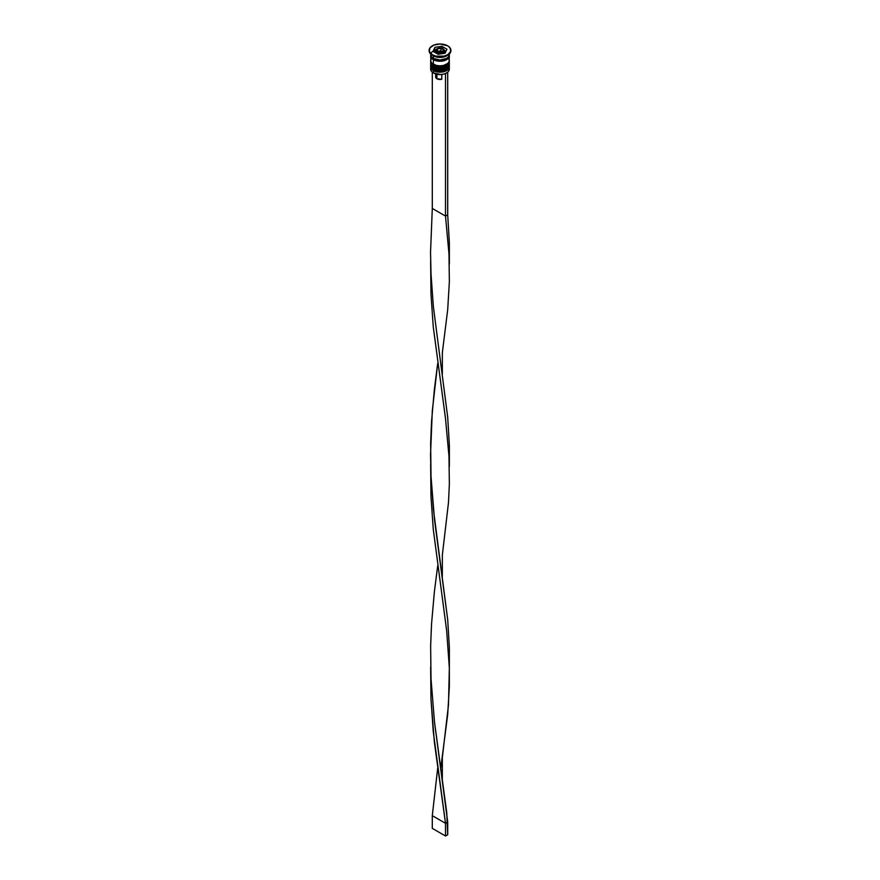 <?xml version="1.0" encoding="UTF-8"?>
<svg xmlns="http://www.w3.org/2000/svg" width="880" height="880" viewBox="0 0 880 880"><rect width="100%" height="100%" fill="white"/><g stroke="black" fill="none" stroke-linecap="round" stroke-linejoin="round"><path stroke-width="1.32" d="M449.251 66A9.339 5.39 180 0 1 442.981 70.389A9.339 5.39 180 0 1 433.4 69.091L433.4 69.091A9.339 5.39 0 0 0 443.575 70.257A9.339 5.39 0 0 0 449.339 65.274L448.58 67.595C444.686 71.379 439.681 72.017 433.587 69.52L430.661 65.274A9.339 5.39 0 0 0 433.4 69.091L433.4 68.838A9.339 5.39 0 0 0 442.981 70.136A9.339 5.39 0 0 0 449.251 65.747M449.339 65.274L449.317 64.625A9.339 5.39 180 0 1 449.339 65.021A9.339 5.39 180 0 1 443.575 70.004A9.339 5.39 180 0 1 433.4 68.838L433.4 69.091A9.339 5.39 180 0 1 430.749 66M430.661 65.021L430.683 64.625A9.339 5.39 0 0 0 433.4 68.838A9.339 5.39 180 0 1 430.661 65.021L430.661 65.274A9.339 5.39 0 0 1 430.672 65.153M433.587 69.52L435.336 70.07M436.788 70.521L443.212 70.521M444.664 70.07L445.94 69.465M449.251 62.194A9.339 5.39 180 0 1 442.981 66.572A9.339 5.39 180 0 1 433.4 65.274L433.4 65.274A9.339 5.39 0 0 0 443.575 66.451A9.339 5.39 0 0 0 449.339 61.468L448.58 63.789C444.686 67.573 439.681 68.211 433.587 65.703L430.661 61.468A9.339 5.39 0 0 0 433.4 65.274L433.4 65.021A9.339 5.39 0 0 0 442.981 66.319A9.339 5.39 0 0 0 449.251 61.941M449.339 61.468L449.317 60.819A9.339 5.39 180 0 1 449.339 61.215A9.339 5.39 180 0 1 443.575 66.187A9.339 5.39 180 0 1 433.4 65.021L433.4 65.274A9.339 5.39 180 0 1 430.749 62.183M430.661 61.215L430.683 60.819A9.339 5.39 0 0 0 433.4 65.021A9.339 5.39 180 0 1 430.661 61.215L430.661 61.468A9.339 5.39 0 0 1 430.672 61.336M433.587 65.703L435.336 66.264M436.788 66.715L443.212 66.715M444.664 66.264L445.94 65.659M435.314 59.268A8.404 4.851 0 0 0 444.686 59.268A8.404 4.851 180 0 1 435.479 59.334M435.622 49.951A9.185 5.302 0 0 0 431.013 53.526M443.3 49.148A4.664 2.695 180 0 1 444.664 51.051A4.664 2.695 180 0 1 441.782 53.537A4.664 2.695 180 0 1 436.7 52.954L437.36 51.81A3.729 2.156 180 0 1 437.36 48.763A3.729 2.156 180 0 1 442.64 48.763L437.921 48.499L436.546 49.467L436.337 50.71L438.57 52.283L442.079 52.085L443.663 50.71L442.64 48.763A3.729 2.156 180 0 1 442.64 51.81A3.729 2.156 180 0 1 437.36 51.81L436.7 52.954A4.664 2.695 0 0 0 441.496 53.603A4.664 2.695 0 0 0 444.62 51.414M435.38 50.688A4.664 2.695 0 0 0 436.7 52.954L436.7 52.954A4.664 2.695 180 0 1 435.336 51.051L435.424 52.305M449.119 67.947A9.339 5.39 180 0 1 446.6 72.897A9.339 5.39 180 0 1 433.4 72.897L433.62 73.029A9.02 5.214 0 0 0 445.181 73.612A9.02 5.214 0 0 0 446.38 73.029A9.02 5.214 0 0 0 446.49 72.963M430.661 66.803A9.339 5.39 180 0 1 430.749 66.077A9.339 5.39 0 0 0 433.4 70.609A9.339 5.39 180 0 1 430.661 66.803L430.661 69.091A9.339 5.39 0 0 0 433.4 72.897L433.4 70.609A9.339 5.39 0 0 0 444.147 71.632A9.339 5.39 0 0 0 449.251 66.077A9.339 5.39 180 0 1 449.339 66.803A9.339 5.39 180 0 1 443.575 71.786A9.339 5.39 180 0 1 433.4 70.609L433.4 72.897A9.339 5.39 0 0 0 443.575 74.063A9.339 5.39 0 0 0 449.339 69.091L449.339 66.803M433.4 66.803A9.339 5.39 0 0 0 444.147 67.815A9.339 5.39 0 0 0 449.251 62.26A9.339 5.39 180 0 1 449.339 62.986A9.339 5.39 180 0 1 443.575 67.969A9.339 5.39 180 0 1 433.4 66.803L433.4 68.068A9.339 5.39 0 0 0 443.575 69.245A9.339 5.39 0 0 0 449.339 64.262L447.766 67.254L441.826 69.553L434.819 68.739L433.4 68.068L433.4 66.803A9.339 5.39 180 0 1 430.661 62.986A9.339 5.39 180 0 1 430.749 62.26A9.339 5.39 0 0 0 433.4 66.803L433.928 65.89L433.4 66.803M447.106 55.561A9.339 5.39 180 0 1 433.4 55.88L432.3 55.242A10.89 6.292 180 0 1 429.121 50.545A10.89 6.292 0 0 0 429.11 50.798A10.89 6.292 0 0 0 432.3 55.242L432.3 54.736A10.89 6.292 180 0 1 429.11 50.292A10.89 6.292 180 0 1 435.831 44.484A10.89 6.292 180 0 1 447.7 45.837L440 44L433.95 45.056L429.935 47.883L429.319 51.513L432.3 54.736L435.831 56.1L444.169 56.1L447.7 54.736L450.681 51.513L450.065 47.883L447.7 45.837A10.89 6.292 180 0 1 450.89 50.292A10.89 6.292 180 0 1 444.169 56.1A10.89 6.292 180 0 1 432.3 54.736L433.4 55.88A9.339 5.39 0 0 0 446.6 55.88L447.7 55.242A10.89 6.292 180 0 1 432.3 55.242A10.89 6.292 0 0 0 444.169 56.606A10.89 6.292 0 0 0 450.89 50.798A10.89 6.292 0 0 0 450.879 50.545A10.89 6.292 180 0 1 447.7 55.242M449.273 55.242A9.339 5.39 180 0 1 449.339 55.88A9.339 5.39 180 0 1 443.575 60.852A9.339 5.39 180 0 1 433.4 59.686L433.4 64.262A9.339 5.39 0 0 0 443.575 65.428A9.339 5.39 0 0 0 449.339 60.456L448.624 58.388M430.848 53.559L430.661 54.604A9.339 5.39 0 0 0 433.4 58.421L433.4 55.88L433.4 58.421A9.339 5.39 0 0 0 443.575 59.587A9.339 5.39 0 0 0 449.339 54.604L449.152 53.559M449.174 55.616A9.185 5.302 180 0 1 443.718 60.72A9.185 5.302 180 0 1 433.51 59.62A9.185 5.302 180 0 1 430.826 55.616M435.677 76.67L436.92 78.749L436.92 74.239L436.92 78.749A4.356 2.519 0 0 0 441.782 79.266L441.782 74.448L441.782 79.266L436.92 78.749A4.356 2.519 0 0 1 435.644 76.967L435.644 73.909M446.6 72.897L445.5 73.788L447.425 72.358L445.5 73.788L440.792 74.536L433.4 72.897A9.339 5.39 180 0 1 430.881 67.947M445.082 53.218L438.141 54.296L433.059 51.359L434.918 47.355L441.859 46.277L446.941 49.214L445.082 53.218L438.141 54.296L433.059 51.359L434.918 47.355L433.994 51.898L434.918 47.355L441.859 46.277L441.859 48.202L441.859 46.277L446.941 49.214L445.082 53.218M430.661 54.032L431.376 56.672L433.4 58.421L440 59.994L446.6 58.421L448.624 56.672L449.339 54.032M449.152 54.824L449.152 56.925L447.766 58.872L445.181 60.357L440 61.27L434.819 60.357L432.234 58.872L430.848 56.925L430.848 54.824M431.002 54.846L431.002 56.914L432.366 58.817L436.491 60.775L440 61.182L443.509 60.775L447.634 58.817L448.998 56.914L448.998 54.846M431.376 58.388L430.661 60.456A9.339 5.39 0 0 0 433.4 64.262L433.4 59.686A9.339 5.39 180 0 1 430.661 55.88A9.339 5.39 180 0 1 430.727 55.242M430.661 55.88L430.848 61.501L432.234 63.448L436.425 65.428L440 65.835L443.575 65.428L447.766 63.448L449.152 61.501L449.339 55.88M430.661 64.262A9.339 5.39 0 0 0 433.4 68.068L431.376 66.319L430.661 62.986M433.4 55.88L432.3 55.242M435.732 49.764L434.918 49.896L435.732 49.764M446.006 51.216L444.565 50.38L446.006 51.216M444.576 52.305L444.664 51.051L443.102 48.719C441.166 46.662 434.401 49.005 435.336 51.051M442.541 51.755L439.065 52.294L436.524 50.82L437.459 48.818L440.935 48.279L443.476 49.753L442.541 51.755L439.065 52.294L436.524 50.82L437.459 48.818L437.459 51.359L437.459 48.818L440.935 48.279L440.935 50.82L437.459 51.359L440.935 50.82L440.935 48.279L443.476 49.753L442.541 51.755L440.935 50.82L442.541 51.755M445.5 73.788L445.5 216.073L432.3 208.45L432.3 72.138L432.3 208.45L430.54 252.153L431.024 274.076L433.367 306.603L447.7 417.208L449.361 445.203L449.361 462.924L449.361 445.203L447.7 417.208L433.367 306.603L431.024 274.076L430.54 252.153L432.3 208.45L445.5 216.073L445.5 73.788M449.361 263.945L449.361 242.792L447.7 214.797L447.7 72.523L447.7 214.797L445.5 216.073L448.976 253.836L449.361 281.655L447.7 309.65L442.332 352.748L447.7 309.65L449.361 281.655L448.976 253.836L445.5 216.073L447.7 214.797L449.361 242.792L449.361 260.513M430.65 262.229L430.98 294.228L433.257 326.777L445.5 418.473L448.976 456.247L449.361 484.066L448.47 502.678L442.332 555.159L448.47 502.678L449.361 484.066L448.976 456.247L445.5 418.473L433.257 326.777L430.98 294.228L430.65 262.229M430.65 667.04L430.98 699.05L434.379 742.28L445.5 823.295L447.7 822.03L434.5 722.095L431.024 678.898L430.639 645.986L431.53 624.118L434.379 591.811L437.679 565.84L434.379 591.811L431.53 624.118L430.639 645.986L431.024 678.898L434.5 722.095L446.743 812.559L447.7 834.735L447.7 822.03L445.5 823.295L433.257 731.599L430.98 699.05L430.65 667.04M442.332 778.932L442.332 757.559L448.47 705.089L449.339 667.942L446.633 630.454L433.257 529.188L430.98 496.639L430.65 464.629L430.98 496.639L433.257 529.188L446.633 630.454L449.339 667.942L449.361 686.477L447.7 714.472L440.759 768.251M432.3 815.672L437.679 768.251L432.3 815.672L445.5 823.295L445.5 836L445.5 823.295L432.3 815.672L432.3 828.377L432.3 815.672M449.361 665.324L449.361 647.614L447.7 619.619L433.367 509.014L431.024 476.487L430.54 454.553L432.3 410.861L437.679 363.429L434.379 389.4L431.53 421.707L430.639 443.586L431.024 476.487L434.5 519.684L447.7 619.619L449.361 647.614L449.361 668.767M447.7 834.735L445.5 836L432.3 828.377L445.5 836L447.7 834.735M449.339 62.986L449.339 64.262M430.683 260.359L430.683 264.099M449.361 466.356L449.361 462.913M442.332 374.121L442.332 352.748M442.332 576.521L442.332 555.148"/></g></svg>
